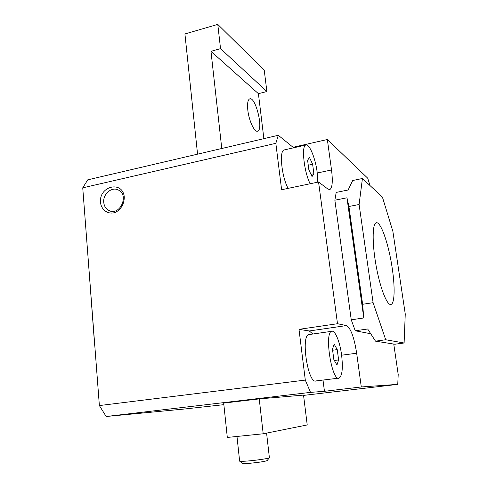 <?xml version="1.0" encoding="UTF-8"?>
<svg xmlns="http://www.w3.org/2000/svg" width="488" height="488" viewBox="0 0 488 488"><rect width="100%" height="100%" fill="white"/><g stroke="black" fill="none" stroke-linecap="round" stroke-linejoin="round"><path stroke-width="0.73" d="M221.772 148.504L210.975 51.307L220.533 48.641L217.782 24.4L184.928 33.953L197.555 154.165M307.22 424.944L303.53 395.091L259.238 398.897L263.191 433.783L307.22 424.944M247.819 110.209C247.16 103.743 247.758 99.973 249.618 98.912C255.444 95.929 263.782 129.515 257.682 131.113C254.644 132.797 248.965 120.951 247.819 110.209M263.88 138.659L258.408 93.672L266.875 91.518L264.246 70.248L217.782 24.4M210.975 51.307L258.408 93.672M259.238 398.897L223.699 403.088L227.304 437.443L263.191 433.783M362.425 178.492L352.696 180.511L348.133 189.997L336.195 192.424L334.86 200.208L346.956 197.792L363.78 317.956L351.244 319.805L355.233 330.766L367.671 328.997L375.504 341.155L385.715 339.764L404.107 342.991L405.26 314.01L392.864 231.324L382.433 197.146L362.425 178.492L359.101 204.502L373.106 302.676L385.715 339.764M334.86 200.208L351.244 319.805M88.06 257.475L94.654 345.303M346.956 197.792L348.92 206.497L359.101 204.502M375.504 341.155L394.835 344.235L404.107 342.991M348.92 206.497L362.627 304.28L373.106 302.676M362.627 304.28L363.78 317.956M392.236 268.315C388.796 244.201 380.463 220.192 375.967 222.918C372.185 224.474 372.173 244.744 376.321 266.912C380.426 289.103 387.399 306.232 391.132 304.414C394.719 303.188 395.048 286.865 392.236 268.315M370.734 333.749L355.233 330.766M293.16 147.907L293.081 147.284L278.294 135.286L87.767 179.828L82.74 187.831L99.375 405.571L106.171 416.496L183.604 409.096L223.864 404.668M337.238 349.603L334.195 344.18L332.474 349.14L333.859 359.668L336.952 365.024L338.611 359.918L337.238 349.603L332.615 350.225M334.329 360.48L338.611 359.918M309.508 157.514L307.592 160.21L308.861 169.83L312.027 176.577L313.888 173.722L312.631 164.279L309.508 157.514M308.257 165.231L312.631 164.279M310.978 174.344L313.888 173.722M341.594 355.026C339.898 341.722 335 329.79 331.651 331.321C324.02 332.596 331.925 382.061 339.172 378.078C342.265 375.705 343.07 368.025 341.594 355.026M309.532 334.487L308.806 334.597C300.486 335.976 308.184 384.94 316.139 380.902L338.495 378.163M317.706 182.17L317.145 172.069C315.413 158.149 309.191 143.088 305.744 145.052C301.2 146.01 304.128 172.276 310.161 183.75M284.608 149.84L284.004 149.981C279.051 151.03 281.759 177.083 288.109 188.368M312.887 334.012L309.27 330.974L298.991 329.351L305.305 380.097L310.514 392.376L324.453 391.291L323.007 380.06M324.453 391.291L361.291 386.954L356.661 353.22C354.135 337.257 350.732 328.046 346.456 325.581L337.495 323.715L298.991 329.351M278.294 135.286L275.836 143.326L281.613 189.728L318.554 181.994L327.936 189.082L329.925 189.527C332.383 187.648 332.914 181.127 331.523 169.958L327.344 139.507L293.081 147.284M361.291 386.954L397.757 384.367L398.208 374.522L393.761 344.064M370.02 185.574L367.714 178.187L327.344 139.507M318.554 181.994L337.495 323.715M397.757 384.367L303.566 395.396M310.514 392.376L106.171 416.496M305.305 380.097L99.375 405.571M100.473 202.386C98.954 185.824 122.86 180.292 124.275 197.115C124.178 203.752 121.433 208.748 116.04 212.103C108.867 215.208 101.382 210.468 100.473 202.386M275.836 143.326L82.74 187.831M103.749 202.386C102.754 194.065 111.862 186.337 118.389 190.046C129.485 195.041 119.902 216.178 109.08 210.596C105.951 209.029 104.176 206.29 103.749 202.386M220.533 48.641L266.875 91.518M239.712 461.209L242.383 463.405C242.749 463.71 245.391 463.649 250.307 463.234C259.915 462.258 265.545 461.367 267.198 460.55L269.321 457.805M236.979 436.461L239.626 461.136C240.041 461.483 243.201 461.398 249.106 460.885C258.402 460.068 269.699 458.293 269.394 457.714L266.582 433.1M309.27 330.974L346.456 325.581M341.618 355.209L356.661 353.22M317.261 173.002L331.523 169.958M308.806 334.597L331.651 331.321M284.004 149.981L305.744 145.052M329.925 189.527L329.315 189.649M110.483 211.09L109.08 210.596M257.292 131.211L257.682 131.113M390.376 304.506L391.132 304.414"/></g></svg>
